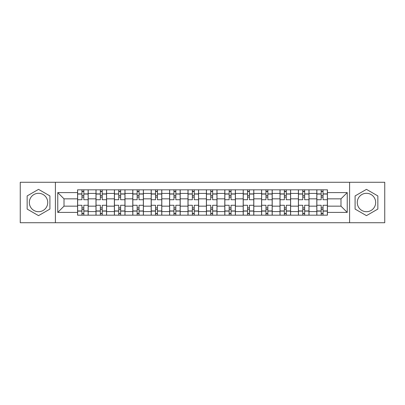 <?xml version="1.0" encoding="UTF-8"?>
<svg xmlns="http://www.w3.org/2000/svg" width="405" height="405" viewBox="0 0 405 405"><rect width="100%" height="100%" fill="white"/><g stroke="black" fill="none" stroke-linecap="round" stroke-linejoin="round"><path stroke-width="0.61" d="M38.536 211.699A9.199 9.199 0 0 1 29.332 202.5A9.199 9.199 0 0 1 38.536 193.301A9.199 9.199 0 0 1 47.734 202.5A9.199 9.199 0 0 1 38.536 211.699M366.464 211.699A9.199 9.199 0 0 1 357.266 202.5A9.199 9.199 0 0 1 366.464 193.301A9.199 9.199 0 0 1 375.668 202.5A9.199 9.199 0 0 1 366.464 211.699M349.596 222.73L384.75 222.73L384.75 182.27L20.25 182.27L20.25 222.73L349.596 222.73L349.596 182.27M95.98 215.182L95.98 193.418L88.194 193.418L88.194 215.182M88.194 193.418L88.194 189.818M95.98 193.418L95.98 189.818M106.596 189.818L106.596 215.182M114.382 215.182L114.382 189.818M124.998 189.818L124.998 215.182M132.784 215.182L132.784 189.818M143.4 189.818L143.4 215.182M151.186 215.182L151.186 189.818M161.803 189.818L161.803 215.182M169.589 215.182L169.589 189.818M180.205 189.818L180.205 215.182M187.991 215.182L187.991 189.818M198.607 189.818L198.607 215.182M206.393 215.182L206.393 189.818M217.009 189.818L217.009 215.182M224.795 215.182L224.795 189.818M235.411 189.818L235.411 215.182M243.197 215.182L243.197 189.818M253.814 189.818L253.814 215.182M261.6 215.182L261.6 189.818M272.216 189.818L272.216 215.182M280.002 215.182L280.002 189.818M290.618 189.818L290.618 215.182M298.404 215.182L298.404 189.818M309.02 189.818L309.02 215.182M316.806 215.182L316.806 189.818M316.806 206.155L309.02 206.155M298.404 206.155L290.618 206.155M280.002 206.155L272.216 206.155M261.6 206.155L253.814 206.155M243.197 206.155L235.411 206.155M224.795 206.155L217.009 206.155M206.393 206.155L198.607 206.155M187.991 206.155L180.205 206.155M169.589 206.155L161.803 206.155M151.186 206.155L143.4 206.155M132.784 206.155L124.998 206.155M114.382 206.155L106.596 206.155M95.98 206.155L88.194 206.155M316.806 198.845L309.02 198.845M298.404 198.845L290.618 198.845M280.002 198.845L272.216 198.845M261.6 198.845L253.814 198.845M243.197 198.845L235.411 198.845M224.795 198.845L217.009 198.845M206.393 198.845L198.607 198.845M187.991 198.845L180.205 198.845M169.589 198.845L161.803 198.845M151.186 198.845L143.4 198.845M132.784 198.845L124.998 198.845M114.382 198.845L106.596 198.845M95.98 198.845L88.194 198.845M64.015 206.155L77.578 206.155L77.578 198.845L64.015 198.845L64.015 206.155L57.763 212.407L57.763 192.593L77.578 192.593L77.578 198.845M327.422 198.845L327.422 206.155L340.985 206.155L340.985 198.845L327.422 198.845L327.422 189.818L77.578 189.818L77.578 192.593M327.422 192.593L347.237 192.593L347.237 212.407L327.422 212.407L327.422 206.155M77.578 206.155L77.578 215.182L327.422 215.182L327.422 212.407M77.578 212.407L57.763 212.407M55.404 222.73L55.404 182.27M49.916 195.929L38.536 189.358L27.15 195.929L27.15 209.071L38.536 215.642L49.916 209.071L49.916 195.929M377.85 195.929L366.464 189.358L355.084 195.929L355.084 209.071L366.464 215.642L377.85 209.071L377.85 195.929M83.83 213.41L81.942 213.41M81.942 191.59L83.83 191.59M102.232 213.41L100.344 213.41M100.344 191.59L102.232 191.59M120.634 213.41L118.746 213.41M118.746 191.59L120.634 191.59M139.036 213.41L137.148 213.41M137.148 191.59L139.036 191.59M157.439 213.41L155.55 213.41M155.55 191.59L157.439 191.59M175.841 213.41L173.953 213.41M173.953 191.59L175.841 191.59M194.243 213.41L192.355 213.41M192.355 191.59L194.243 191.59M212.645 213.41L210.757 213.41M210.757 191.59L212.645 191.59M231.047 213.41L229.159 213.41M229.159 191.59L231.047 191.59M249.45 213.41L247.561 213.41M247.561 191.59L249.45 191.59M267.852 213.41L265.964 213.41M265.964 191.59L267.852 191.59M286.254 213.41L284.366 213.41M284.366 191.59L286.254 191.59M304.656 213.41L302.768 213.41M302.768 191.59L304.656 191.59M323.058 213.41L321.17 213.41M321.17 191.59L323.058 191.59M57.763 192.593L64.015 198.845M340.985 206.155L347.237 212.407M340.985 198.845L347.237 192.593M88.138 215.182L88.138 199.726L83.83 199.726L83.83 189.818M81.942 189.818L81.942 199.726L77.639 199.726L77.639 189.818M88.138 199.726L88.138 189.818M77.639 215.182L77.639 205.274L81.942 205.274L81.942 215.182M83.83 215.182L83.83 205.274L88.138 205.274M81.942 197.134L83.83 197.134M77.639 205.274L77.639 199.726M83.83 207.866L81.942 207.866M83.83 213.648L81.942 213.648M81.942 209.4L83.83 209.4M83.83 195.6L81.942 195.6M81.942 191.352L83.83 191.352M106.54 215.182L106.54 199.726L102.232 199.726L102.232 189.818M100.344 189.818L100.344 199.726L96.041 199.726L96.041 189.818M106.54 199.726L106.54 189.818M96.041 215.182L96.041 205.274L100.344 205.274L100.344 215.182M102.232 215.182L102.232 205.274L106.54 205.274M100.344 197.134L102.232 197.134M96.041 205.274L96.041 199.726M102.232 207.866L100.344 207.866M102.232 213.648L100.344 213.648M100.344 209.4L102.232 209.4M102.232 195.6L100.344 195.6M100.344 191.352L102.232 191.352M124.942 215.182L124.942 199.726L120.634 199.726L120.634 189.818M118.746 189.818L118.746 199.726L114.443 199.726L114.443 189.818M124.942 199.726L124.942 189.818M114.443 215.182L114.443 205.274L118.746 205.274L118.746 215.182M120.634 215.182L120.634 205.274L124.942 205.274M118.746 197.134L120.634 197.134M114.443 205.274L114.443 199.726M120.634 207.866L118.746 207.866M120.634 213.648L118.746 213.648M118.746 209.4L120.634 209.4M120.634 195.6L118.746 195.6M118.746 191.352L120.634 191.352M143.345 215.182L143.345 199.726L139.036 199.726L139.036 189.818M137.148 189.818L137.148 199.726L132.845 199.726L132.845 189.818M143.345 199.726L143.345 189.818M132.845 215.182L132.845 205.274L137.148 205.274L137.148 215.182M139.036 215.182L139.036 205.274L143.345 205.274M137.148 197.134L139.036 197.134M132.845 205.274L132.845 199.726M139.036 207.866L137.148 207.866M139.036 213.648L137.148 213.648M137.148 209.4L139.036 209.4M139.036 195.6L137.148 195.6M137.148 191.352L139.036 191.352M161.747 215.182L161.747 199.726L157.439 199.726L157.439 189.818M155.55 189.818L155.55 199.726L151.247 199.726L151.247 189.818M161.747 199.726L161.747 189.818M151.247 215.182L151.247 205.274L155.55 205.274L155.55 215.182M157.439 215.182L157.439 205.274L161.747 205.274M155.55 197.134L157.439 197.134M151.247 205.274L151.247 199.726M157.439 207.866L155.55 207.866M157.439 213.648L155.55 213.648M155.55 209.4L157.439 209.4M157.439 195.6L155.55 195.6M155.55 191.352L157.439 191.352M180.144 215.182L180.144 199.726L175.841 199.726L175.841 189.818M173.953 189.818L173.953 199.726L169.649 199.726L169.649 189.818M180.144 199.726L180.144 189.818M169.649 215.182L169.649 205.274L173.953 205.274L173.953 215.182M175.841 215.182L175.841 205.274L180.144 205.274M173.953 197.134L175.841 197.134M169.649 205.274L169.649 199.726M175.841 207.866L173.953 207.866M175.841 213.648L173.953 213.648M173.953 209.4L175.841 209.4M175.841 195.6L173.953 195.6M173.953 191.352L175.841 191.352M198.546 215.182L198.546 199.726L194.243 199.726L194.243 189.818M192.355 189.818L192.355 199.726L188.052 199.726L188.052 189.818M198.546 199.726L198.546 189.818M188.052 215.182L188.052 205.274L192.355 205.274L192.355 215.182M194.243 215.182L194.243 205.274L198.546 205.274M192.355 197.134L194.243 197.134M188.052 205.274L188.052 199.726M194.243 207.866L192.355 207.866M194.243 213.648L192.355 213.648M192.355 209.4L194.243 209.4M194.243 195.6L192.355 195.6M192.355 191.352L194.243 191.352M216.948 215.182L216.948 199.726L212.645 199.726L212.645 189.818M210.757 189.818L210.757 199.726L206.454 199.726L206.454 189.818M216.948 199.726L216.948 189.818M206.454 215.182L206.454 205.274L210.757 205.274L210.757 215.182M212.645 215.182L212.645 205.274L216.948 205.274M210.757 197.134L212.645 197.134M206.454 205.274L206.454 199.726M212.645 207.866L210.757 207.866M212.645 213.648L210.757 213.648M210.757 209.4L212.645 209.4M212.645 195.6L210.757 195.6M210.757 191.352L212.645 191.352M235.351 215.182L235.351 199.726L231.047 199.726L231.047 189.818M229.159 189.818L229.159 199.726L224.856 199.726L224.856 189.818M235.351 199.726L235.351 189.818M224.856 215.182L224.856 205.274L229.159 205.274L229.159 215.182M231.047 215.182L231.047 205.274L235.351 205.274M229.159 197.134L231.047 197.134M224.856 205.274L224.856 199.726M231.047 207.866L229.159 207.866M231.047 213.648L229.159 213.648M229.159 209.4L231.047 209.4M231.047 195.6L229.159 195.6M229.159 191.352L231.047 191.352M253.753 215.182L253.753 199.726L249.45 199.726L249.45 189.818M247.561 189.818L247.561 199.726L243.253 199.726L243.253 189.818M253.753 199.726L253.753 189.818M243.253 215.182L243.253 205.274L247.561 205.274L247.561 215.182M249.45 215.182L249.45 205.274L253.753 205.274M247.561 197.134L249.45 197.134M243.253 205.274L243.253 199.726M249.45 207.866L247.561 207.866M249.45 213.648L247.561 213.648M247.561 209.4L249.45 209.4M249.45 195.6L247.561 195.6M247.561 191.352L249.45 191.352M272.155 215.182L272.155 199.726L267.852 199.726L267.852 189.818M265.964 189.818L265.964 199.726L261.655 199.726L261.655 189.818M272.155 199.726L272.155 189.818M261.655 215.182L261.655 205.274L265.964 205.274L265.964 215.182M267.852 215.182L267.852 205.274L272.155 205.274M265.964 197.134L267.852 197.134M261.655 205.274L261.655 199.726M267.852 207.866L265.964 207.866M267.852 213.648L265.964 213.648M265.964 209.4L267.852 209.4M267.852 195.6L265.964 195.6M265.964 191.352L267.852 191.352M290.557 215.182L290.557 199.726L286.254 199.726L286.254 189.818M284.366 189.818L284.366 199.726L280.058 199.726L280.058 189.818M290.557 199.726L290.557 189.818M280.058 215.182L280.058 205.274L284.366 205.274L284.366 215.182M286.254 215.182L286.254 205.274L290.557 205.274M284.366 197.134L286.254 197.134M280.058 205.274L280.058 199.726M286.254 207.866L284.366 207.866M286.254 213.648L284.366 213.648M284.366 209.4L286.254 209.4M286.254 195.6L284.366 195.6M284.366 191.352L286.254 191.352M308.959 215.182L308.959 199.726L304.656 199.726L304.656 189.818M302.768 189.818L302.768 199.726L298.46 199.726L298.46 189.818M308.959 199.726L308.959 189.818M298.46 215.182L298.46 205.274L302.768 205.274L302.768 215.182M304.656 215.182L304.656 205.274L308.959 205.274M302.768 197.134L304.656 197.134M298.46 205.274L298.46 199.726M304.656 207.866L302.768 207.866M304.656 213.648L302.768 213.648M302.768 209.4L304.656 209.4M304.656 195.6L302.768 195.6M302.768 191.352L304.656 191.352M327.361 215.182L327.361 199.726L323.058 199.726L323.058 189.818M321.17 189.818L321.17 199.726L316.862 199.726L316.862 189.818M327.361 199.726L327.361 189.818M316.862 215.182L316.862 205.274L321.17 205.274L321.17 215.182M323.058 215.182L323.058 205.274L327.361 205.274M321.17 197.134L323.058 197.134M316.862 205.274L316.862 199.726M323.058 207.866L321.17 207.866M323.058 213.648L321.17 213.648M321.17 209.4L323.058 209.4M323.058 195.6L321.17 195.6M321.17 191.352L323.058 191.352M298.404 193.418L290.618 193.418M280.002 193.418L272.216 193.418M261.6 193.418L253.814 193.418M243.197 193.418L235.411 193.418M224.795 193.418L217.009 193.418M206.393 193.418L198.607 193.418M187.991 193.418L180.205 193.418M169.589 193.418L161.803 193.418M151.186 193.418L143.4 193.418M132.784 193.418L124.998 193.418M114.382 193.418L106.596 193.418M316.806 193.418L309.02 193.418M298.404 211.582L290.618 211.582M280.002 211.582L272.216 211.582M261.6 211.582L253.814 211.582M243.197 211.582L235.411 211.582M224.795 211.582L217.009 211.582M206.393 211.582L198.607 211.582M187.991 211.582L180.205 211.582M169.589 211.582L161.803 211.582M151.186 211.582L143.4 211.582M132.784 211.582L124.998 211.582M114.382 211.582L106.596 211.582M95.98 211.582L88.194 211.582M316.806 211.582L309.02 211.582M88.138 193.889L83.83 193.889M81.942 193.889L77.639 193.889M81.942 194.046L77.639 194.046M81.942 210.954L77.639 210.954M81.942 211.111L77.639 211.111M88.138 211.111L83.83 211.111M88.138 194.046L83.83 194.046M88.138 210.954L83.83 210.954M106.54 193.889L102.232 193.889M100.344 193.889L96.041 193.889M100.344 194.046L96.041 194.046M100.344 210.954L96.041 210.954M100.344 211.111L96.041 211.111M106.54 211.111L102.232 211.111M106.54 194.046L102.232 194.046M106.54 210.954L102.232 210.954M124.942 193.889L120.634 193.889M118.746 193.889L114.443 193.889M118.746 194.046L114.443 194.046M118.746 210.954L114.443 210.954M118.746 211.111L114.443 211.111M124.942 211.111L120.634 211.111M124.942 194.046L120.634 194.046M124.942 210.954L120.634 210.954M143.345 193.889L139.036 193.889M137.148 193.889L132.845 193.889M137.148 194.046L132.845 194.046M137.148 210.954L132.845 210.954M137.148 211.111L132.845 211.111M143.345 211.111L139.036 211.111M143.345 194.046L139.036 194.046M143.345 210.954L139.036 210.954M161.747 193.889L157.439 193.889M155.55 193.889L151.247 193.889M155.55 194.046L151.247 194.046M155.55 210.954L151.247 210.954M155.55 211.111L151.247 211.111M161.747 211.111L157.439 211.111M161.747 194.046L157.439 194.046M161.747 210.954L157.439 210.954M180.144 193.889L175.841 193.889M173.953 193.889L169.649 193.889M173.953 194.046L169.649 194.046M173.953 210.954L169.649 210.954M173.953 211.111L169.649 211.111M180.144 211.111L175.841 211.111M180.144 194.046L175.841 194.046M180.144 210.954L175.841 210.954M198.546 193.889L194.243 193.889M192.355 193.889L188.052 193.889M192.355 194.046L188.052 194.046M192.355 210.954L188.052 210.954M192.355 211.111L188.052 211.111M198.546 211.111L194.243 211.111M198.546 194.046L194.243 194.046M198.546 210.954L194.243 210.954M216.948 193.889L212.645 193.889M210.757 193.889L206.454 193.889M210.757 194.046L206.454 194.046M210.757 210.954L206.454 210.954M210.757 211.111L206.454 211.111M216.948 211.111L212.645 211.111M216.948 194.046L212.645 194.046M216.948 210.954L212.645 210.954M235.351 193.889L231.047 193.889M229.159 193.889L224.856 193.889M229.159 194.046L224.856 194.046M229.159 210.954L224.856 210.954M229.159 211.111L224.856 211.111M235.351 211.111L231.047 211.111M235.351 194.046L231.047 194.046M235.351 210.954L231.047 210.954M253.753 193.889L249.45 193.889M247.561 193.889L243.253 193.889M247.561 194.046L243.253 194.046M247.561 210.954L243.253 210.954M247.561 211.111L243.253 211.111M253.753 211.111L249.45 211.111M253.753 194.046L249.45 194.046M253.753 210.954L249.45 210.954M272.155 193.889L267.852 193.889M265.964 193.889L261.655 193.889M265.964 194.046L261.655 194.046M265.964 210.954L261.655 210.954M265.964 211.111L261.655 211.111M272.155 211.111L267.852 211.111M272.155 194.046L267.852 194.046M272.155 210.954L267.852 210.954M290.557 193.889L286.254 193.889M284.366 193.889L280.058 193.889M284.366 194.046L280.058 194.046M284.366 210.954L280.058 210.954M284.366 211.111L280.058 211.111M290.557 211.111L286.254 211.111M290.557 194.046L286.254 194.046M290.557 210.954L286.254 210.954M308.959 193.889L304.656 193.889M302.768 193.889L298.46 193.889M302.768 194.046L298.46 194.046M302.768 210.954L298.46 210.954M302.768 211.111L298.46 211.111M308.959 211.111L304.656 211.111M308.959 194.046L304.656 194.046M308.959 210.954L304.656 210.954M327.361 193.889L323.058 193.889M321.17 193.889L316.862 193.889M321.17 194.046L316.862 194.046M321.17 210.954L316.862 210.954M321.17 211.111L316.862 211.111M327.361 211.111L323.058 211.111M327.361 194.046L323.058 194.046M327.361 210.954L323.058 210.954"/></g></svg>
